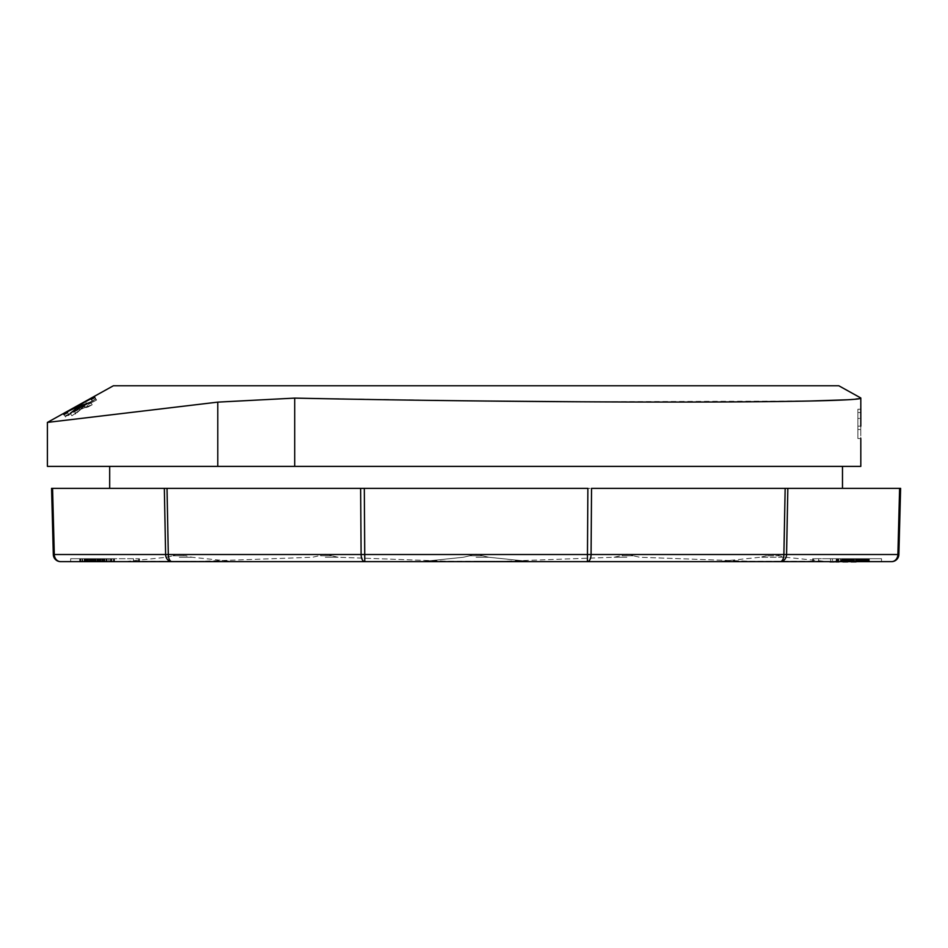 <?xml version="1.0" encoding="UTF-8"?>
<svg xmlns="http://www.w3.org/2000/svg" width="948" height="948" viewBox="0 0 948 948"><rect width="100%" height="100%" fill="white"/><g stroke="black" fill="none" stroke-linecap="round" stroke-linejoin="round"><path stroke-width="0.71" stroke-dasharray="4.74 3.56" d="M51.583 488.362L53.562 554.521L587.416 554.509L587.879 488.362L787.835 488.362L786.567 554.509L898.87 554.509L900.6 488.362M164.348 488.362L52.567 488.362L54.297 554.509A7.323 6.352 90 0 0 60.636 561.643L760.889 561.643L492.865 561.643L587.416 561.643L587.416 554.509L786.567 554.509A7.323 6.352 90 0 1 780.228 561.643L891.547 561.643A7.323 7.323 0 0 0 898.87 554.509A7.323 7.323 0 0 1 891.547 561.643A7.323 6.352 90 0 0 897.886 554.509L899.616 488.362L109.684 488.362L167.026 488.362L168.294 554.509A7.323 3.662 90 0 0 171.955 561.643A7.323 6.352 90 0 1 165.616 554.509L164.348 488.362M360.643 488.362L587.879 488.362L364.305 488.362L364.767 561.643L459.318 561.643L364.767 561.643A7.323 3.662 90 0 1 361.105 554.509L360.643 488.362M827.414 561.643L772.881 561.643L827.414 561.643L772.881 561.252L824.002 561.252L785.608 557.258L779.268 555.789L766.482 555.789L779.268 555.789A14.658 14.658 0 0 0 766.482 555.789L760.142 557.258L785.608 557.258L760.142 557.258L721.748 561.252L772.881 561.252L718.347 561.643L780.228 561.643A7.323 3.662 90 0 0 783.889 554.509L785.157 488.362L591.54 488.362L591.078 554.509A7.323 3.662 90 0 1 587.416 561.643M462.98 561.643L530.619 561.643L462.98 561.643M476.086 561.643L530.619 561.643L476.086 561.643M265.594 561.643L191.295 561.643L265.594 561.643M166.196 561.643L124.769 561.643L166.196 561.643M179.302 561.643L233.836 561.643L179.302 561.643M104.683 561.643L139.475 561.643L91.186 561.643L114.518 561.643L102.597 561.643L111.224 561.643L111.212 558.716L99.03 558.716C61.407 558.716 61.407 558.716 99.019 558.716C61.407 558.716 61.407 558.716 99.019 558.716L114.518 558.716L102.597 558.716L111.343 558.716L111.343 561.643L104.683 561.643L104.683 558.716M881.522 558.716L881.522 561.643L813.42 561.643L838.636 561.643L829.808 561.643L829.808 558.716L835.544 558.716L835.544 562.223L857.122 562.223M812.709 561.643L813.42 561.643L812.709 561.643L812.709 558.716L813.42 558.716C846.872 558.716 846.872 558.716 813.42 558.716C846.872 558.716 846.872 558.716 813.42 558.716L812.709 558.716L812.709 561.643M818.705 561.643L818.705 558.716L818.705 561.643L813.42 561.643L869.34 561.643L840.734 561.643L853.164 561.643L853.164 558.716C890.776 558.716 890.776 558.716 853.164 558.716C890.776 558.716 890.776 558.716 853.164 558.716L813.42 558.716L855.89 558.716L855.89 561.643M476.086 557.258L488.824 557.258L476.086 557.258M626.877 557.246L614.103 557.246L626.877 557.246M325.306 557.246L338.081 557.246L325.306 557.246M179.302 557.258L192.041 557.258L179.302 557.258M530.619 561.643L476.086 561.252L527.218 561.252L488.824 557.258L482.485 555.789L476.086 555.789L482.485 555.789A14.658 14.658 0 0 0 469.698 555.789A14.658 14.658 0 0 1 482.485 555.789A14.658 14.658 0 0 0 469.698 555.789L482.485 555.789L469.698 555.789L482.485 555.789L469.698 555.789L463.359 557.258L424.965 561.252L527.218 561.252L421.552 561.643M626.877 554.319A14.658 14.658 0 0 0 620.49 555.789L633.264 555.789L620.49 555.789L614.103 557.246L494.145 561.595L759.609 561.595L492.865 561.643L614.103 557.246L620.49 555.789A14.658 14.658 0 0 1 633.264 555.789L626.877 555.789L633.264 555.789L639.651 557.246L759.609 561.595L626.877 561.595L760.889 561.643L639.651 557.246L633.264 555.789A14.658 14.658 0 0 0 626.877 554.319M325.306 554.319A14.658 14.658 0 0 0 318.919 555.789L331.693 555.789L318.919 555.789L312.532 557.246L192.574 561.595L458.038 561.595L191.295 561.643L312.532 557.246L318.919 555.789A14.658 14.658 0 0 1 331.693 555.789L325.306 555.789L331.693 555.789L338.081 557.246L458.038 561.595L325.306 561.595L459.318 561.643L338.081 557.246L331.693 555.789A14.658 14.658 0 0 0 325.306 554.319M233.836 561.643L179.302 561.252L230.435 561.252L192.041 557.258L185.701 555.789L179.302 555.789L185.701 555.789A14.658 14.658 0 0 0 172.915 555.789L179.302 555.789L172.915 555.789L166.575 557.258L128.181 561.252L179.302 561.252L124.769 561.643M111.674 558.716L138.763 558.716C105.311 558.716 105.311 558.716 138.763 558.716C105.311 558.716 105.311 558.716 138.763 558.716L111.674 558.716L111.674 561.643L111.674 558.716M846.611 558.716L868.641 558.716L846.754 558.716L846.837 561.643L846.611 558.716L846.611 561.643M862.147 558.716L855.44 558.716L862.147 558.716L862.147 561.643L855.44 561.643L862.147 561.643M861.839 558.716L848.685 558.716L861.839 558.716L861.839 561.643M851.411 558.716L851.411 561.643M849.337 558.716L866.342 558.716L852.43 558.716L852.418 561.643L852.43 558.716L849.337 558.716L849.337 561.643M852.584 558.716L852.584 561.643M855.89 558.716L841.243 558.716L869.34 558.716L842.902 558.716L847.69 558.716L847.524 561.643L847.512 558.716L846.244 558.716L846.244 561.643M846.754 558.716L846.754 561.643M848.022 558.716L848.022 561.643M846.244 558.716L850.048 558.716L850.083 561.643L850.048 558.716L853.164 558.716L853.164 561.643L853.164 558.716M862.206 558.716L836.219 558.716L855.428 558.716L855.44 561.643L836.219 561.643L855.428 561.643L855.428 558.716L857.253 558.716L857.253 561.643L856.423 561.643L860.642 561.643L840.639 561.643L868.06 561.643L868.06 558.716L862.372 558.716L862.36 561.643L862.206 558.716L862.206 561.643M855.925 558.716L855.925 561.643M850.64 558.716L850.64 561.643M853.852 558.716L853.852 561.643M857.81 558.716L857.81 561.643M860.322 558.716L860.322 561.643M861.732 558.716L861.732 561.643M840.461 558.716L860.748 558.716L860.737 561.643L838.873 561.643L860.748 561.643L860.748 558.716L840.461 558.716L840.461 561.643M858.141 558.716L858.141 561.643M854.101 558.716L854.101 561.643M851.126 558.716L851.126 561.643L851.15 558.716M849.396 558.716L849.396 561.643M848.685 558.716L848.685 561.643L848.685 558.716M849.195 558.716L849.195 561.643M866.318 561.643L865.192 561.643L866.342 561.643L866.318 558.716M860.796 558.716L860.796 561.643L857.241 561.643L857.241 558.716L856.423 558.716L856.423 561.643M829.808 562.223L835.544 562.223M836.219 558.716L836.219 561.643M837.854 558.716L837.854 561.643M842.985 558.716L842.985 561.643M842.677 558.716L842.677 561.643M842.014 558.716L842.014 561.643M842.393 558.716L842.393 561.643M843.613 558.716L843.613 561.643M845.723 558.716L845.723 561.643M851.268 558.716L851.268 561.643M856.423 558.716L837.214 558.716L857.122 558.716L853.449 558.716L853.413 561.643L853.449 558.716L852.098 558.716L852.098 561.643M857.762 558.716L857.762 561.643M838.873 558.716L838.873 561.643M859.113 558.716L859.113 561.643M843.921 558.716L843.921 561.643L843.886 558.716M864.635 558.716L864.635 561.643M841.362 558.716L840.734 558.716L841.243 561.643L841.255 558.716L842.914 558.716L842.902 561.643L842.914 558.716L841.362 558.716L841.362 561.643M845.592 558.716L845.592 561.643M847.121 558.716L847.121 561.643M863.32 558.716L863.32 561.643M866.342 558.716L866.342 561.643M865.192 558.716L865.192 561.643L865.157 558.716M863.19 558.716L863.19 561.643M860.192 558.716L860.192 561.643M856.471 558.716L856.471 561.643M846.777 558.716L846.777 561.643M845.095 558.716L845.095 561.643L845.059 558.716M844.206 558.716L844.206 561.643M844.372 558.716L844.372 561.643M849.266 558.716L849.266 561.643M850.095 558.716L850.095 561.643M852.039 558.716L852.039 561.643M854.575 558.716L854.575 561.643M857.395 558.716L857.395 561.643M859.457 558.716L859.457 561.643M860.82 558.716L860.82 561.643M861.175 558.716L861.175 561.643M860.061 558.716L860.061 561.643M864.41 558.716L864.41 561.643M845.865 558.716L845.865 561.643M845.047 558.716L845.047 561.643M835.544 558.716L866.934 558.716L866.922 561.643L866.934 558.716L868.06 558.716M867.847 558.716L867.847 561.643L867.858 558.716M847.18 558.716L847.18 561.643M846.505 558.716L846.505 561.643L846.493 558.716M851.494 558.716L851.494 561.643M863.261 558.716L863.261 561.643M863.51 558.716L863.51 561.643L863.521 558.716M863 558.716L863 561.643M863.166 558.716L863.166 561.643M868.285 558.716L868.285 561.643M868.641 558.716L868.641 561.643M868.937 558.716L868.937 561.643M869.34 558.716L869.34 561.643M867.527 558.716L867.527 561.643M865.074 558.716L865.074 561.643M868.415 558.716L868.415 561.643L868.404 558.716M858.402 558.716L858.402 561.643M861.59 558.716L861.59 561.643M864.031 558.716L864.031 561.643M863.379 558.716L863.379 561.643L863.403 558.716M861.282 558.716L861.282 561.643M846.955 558.716L846.991 561.643M853.105 558.716L853.105 561.643L853.07 558.716M865.583 558.716L865.583 561.643M869.079 558.716L869.079 561.643M866.745 558.716L866.745 561.643L866.792 558.716M866.851 558.716L866.851 561.643M865.477 558.716L865.477 561.643M860.393 558.716L860.393 561.643L860.393 558.716M856.755 558.716L856.755 561.643M852.927 558.716L852.927 561.643M849.538 558.716L849.538 561.643M844.858 558.716L844.858 561.643M843.779 558.716L843.779 561.643M847.038 558.716L847.038 561.643M849.681 558.716L849.681 561.643M857.265 558.716L857.265 561.643M861.045 558.716L861.045 561.643M863.723 558.716L863.723 561.643M865.666 558.716L865.666 561.643M862.822 558.716L862.822 561.643M864.552 558.716L864.552 561.643M856.933 558.716L856.933 561.643M853.247 558.716L853.247 561.643M848.97 558.716L848.97 561.643M845.379 558.716L845.379 561.643M847.69 558.716L847.69 561.643M846.576 558.716L846.576 561.643M847.808 558.716L847.808 561.643M858.023 558.716L858.023 561.643M859.267 558.716L859.267 561.643L859.255 558.716M858.971 558.716L858.971 561.643M860.642 558.716L860.642 561.643M849.918 558.716L849.918 561.643M845.142 558.716L845.142 561.643M843.222 558.716L843.222 561.643M840.639 558.716L840.639 561.643M844.241 558.716L844.241 561.643M845.663 558.716L845.663 561.643M864.932 558.716L864.932 561.643M852.098 558.716L832.534 558.716L832.534 561.643M832.534 558.716L830.685 558.716L830.685 561.643M830.685 558.716L829.808 558.716M836.859 558.716L836.859 562.223M838.909 558.716L838.909 562.223M837.214 558.716L837.214 562.223M847.915 558.716L847.915 562.223M850.996 558.716L850.996 562.223M852.193 558.716L852.193 562.223M854.172 558.716L854.172 562.223M856.222 558.716L856.222 562.223M857.122 558.716L857.122 561.643M853.579 558.716L853.579 561.643M100.63 558.716L92.951 558.716L100.998 558.716L100.63 561.643L92.951 561.643L92.951 558.716M103.842 558.716L87.287 558.716L106.01 558.716L103.842 558.716L103.842 561.643L95.867 561.643L95.867 558.716M95.867 561.643L87.228 561.643L87.228 558.716L87.287 561.643L97.431 561.643L97.431 558.716M97.431 561.643L106.069 561.643L106.069 558.716L106.01 561.643L103.842 561.643M90.439 561.643L90.439 558.716L90.439 561.643L103.652 561.643L100.275 561.643L100.926 558.716L100.926 561.643L79.833 561.643L103.593 561.643L80.651 561.643L90.475 561.643L90.475 558.716L79.833 558.716L103.593 558.716L80.651 558.716L90.475 558.716L90.498 561.643M92.951 561.643L93.283 558.716M93.283 561.643L97.466 561.643L97.466 558.716L84.123 558.716L109.885 558.716L97.49 558.716L97.49 561.643L100.998 561.643L100.998 558.716L100.63 561.643M107.065 561.643L107.065 558.716M84.123 561.643L109.885 561.643L84.123 561.643L84.123 558.716M86.458 561.643L108.463 561.643L108.463 558.716L84.751 558.716L84.751 561.643L106.129 561.643L98.094 561.643L98.094 558.716L113.653 558.716L113.653 561.643L90.036 561.643L90.036 558.716L103.51 558.716L103.51 561.643L82.073 561.643L91.091 561.643L84.834 561.643L84.834 558.716L106.129 558.716L98.165 558.716L98.308 561.643L113.44 561.643L113.44 558.716L84.834 558.716L84.846 561.643L86.458 561.643L86.458 558.716L108.345 558.716L108.345 561.643L84.976 561.643L84.976 558.716L86.458 558.716M90.273 561.643L103.415 561.643L103.415 558.716L82.073 558.716L91.091 558.716L90.321 558.716L90.297 561.643L87.465 561.643L90.984 561.643L90.321 561.643L90.273 558.716L90.321 561.643M92.442 561.643L92.572 558.716L92.442 561.643M81.978 561.643L82.073 558.716L81.978 561.643M106.223 561.643L106.129 558.716L106.223 561.643M86.695 561.643L89.562 561.643L86.695 561.643L86.647 558.716L89.562 558.716L86.695 558.716M82.346 561.643L82.263 558.716L106.401 558.716L96.175 558.716L98.237 558.716L98.237 561.643L82.346 561.643L106.401 561.643L96.175 561.643L98.165 561.643L98.165 558.716L82.346 558.716L82.346 561.643M92.797 561.643L92.809 558.716L92.797 561.643M95.618 561.643L95.558 558.716L95.618 561.643M84.645 561.643L84.68 558.716L84.645 561.643M86.967 561.643L111.959 561.643L86.967 561.643L86.505 558.716L111.959 558.716L86.967 558.716L86.967 561.643M88.472 561.643L88.472 558.716M101.792 561.643L101.792 558.716M87.56 561.643L87.56 558.716M103.308 561.643L103.308 558.716M110.288 561.643L110.288 558.716M111.224 561.643L111.224 558.716M102.597 561.643L102.597 558.716M113.819 561.643L113.819 558.716M114.518 561.643L114.518 558.716M91.885 561.643L91.885 558.716M91.186 561.643L91.186 558.716M99.03 561.643L99.019 558.716M97.016 561.643L97.016 558.716M89.254 561.643L89.254 558.716M94.812 561.643L94.812 558.716M99.682 561.643L99.682 558.716M106.674 561.643L106.674 558.716M104.316 561.643L104.316 558.716M107.005 561.643L107.005 558.716M109.885 561.643L109.885 558.716M87.098 561.643L87.098 558.716M86.813 561.643L86.813 558.716M93.177 561.643L93.177 558.716L90.475 558.716M80.651 561.643L80.651 558.716M80.841 561.643L80.841 558.716M89.918 561.643L89.918 558.716M90.984 561.643L90.984 558.716M97.62 561.643L97.62 558.716M103.652 561.643L103.652 558.716L103.024 558.716L103.024 561.643L103.048 558.716L93.177 558.716M79.833 561.643L79.833 558.716M79.987 561.643L79.987 558.716M95.381 561.643L95.381 558.716M104.079 561.643L104.079 558.716M102.585 561.643L102.585 558.716L102.538 561.643M102.028 561.643L102.028 558.716M95.238 561.643L95.238 558.716M94.35 561.643L94.35 558.716M104.375 561.643L104.375 558.716M98.402 561.643L98.402 558.716M94.113 561.643L94.113 558.716M100.571 561.643L100.571 558.716M98.296 561.643L98.296 558.716M100.713 561.643L100.713 558.716M95.286 561.643L95.286 558.716M91.683 561.643L91.683 558.716M88.081 561.643L88.081 558.716M91.091 561.643L91.091 558.716M87.986 561.643L87.986 558.716M88.14 561.643L88.14 558.716M87.465 561.643L87.465 558.716M82.452 561.643L82.452 558.716L79.703 558.716L103.652 558.716M79.703 561.643L79.703 558.716M82.986 561.643L82.452 558.716M90.913 561.643L90.913 558.716L82.986 558.716M93.651 561.643L93.651 558.716M100.275 561.643L100.275 558.716M80.343 561.643L80.343 558.716M89.515 561.643L89.515 558.716M89.562 561.643L89.562 558.716M86.647 561.643L86.647 558.716M98.165 561.643L98.165 558.716M91.565 561.643L91.565 558.716M96.175 561.643L96.175 558.716M103.688 561.643L103.688 558.716M106.401 561.643L106.401 558.716M104.967 561.643L104.967 558.716M90.937 561.643L90.937 558.716M88.496 561.643L88.496 558.716M87.868 561.643L87.868 558.716M85.901 561.643L85.901 558.716M111.485 561.643L111.485 558.716M111.959 561.643L111.959 558.716M86.505 561.643L86.505 558.716M860.808 418.435L860.808 426.138L860.808 418.435L857.881 418.435L857.881 412.605L860.808 412.605L860.808 426.138L857.881 426.138L860.808 426.138M90.605 398.456L92.3 400.874L81.196 407.036L79.478 404.595L81.172 407L86.849 403.895L85.154 401.478L90.581 398.421M857.881 412.605L857.881 418.021L860.808 418.021M92.3 400.874L90.309 398.587M92.003 401.004L86.849 403.895M92.276 400.838L90.629 398.492L92.276 400.838L95.831 398.859L87.015 403.884L85.32 401.466M81.196 407.036L87.015 403.884M47.4 466.38L860.808 466.38L860.808 429.515L857.881 429.515L857.881 438.533L857.881 429.515L860.808 429.515L860.808 435.796L860.808 409.228L860.808 434.848M857.881 409.228L857.881 438.533L857.881 409.228L860.808 409.228L857.881 409.228M77.985 407.178L80.77 405.649L82.464 408.067L92.229 404.713L88.247 406.893L86.552 404.464L88.247 406.893L81.244 409.074L92.229 404.713L90.534 402.284L79.549 406.645L81.244 409.074L79.549 406.645L70.223 413.375L77.985 407.178L79.679 409.595L78.317 407.652M81.101 406.123L82.464 408.067L71.918 415.805L70.223 413.375L71.918 415.805L75.899 413.624L74.205 411.207L75.899 413.624L81.244 409.074L71.918 415.805L82.464 408.067L92.229 404.713L90.534 402.284L80.77 405.649M93.046 401.952L96.625 399.985L95.961 399.037L65.341 416.622L93.046 401.952L91.02 399.061L92.714 401.478M81.706 404.63L83.4 407.048L68.694 414.335L69.18 415.034L65.613 417.013L65.045 416.208L95.973 399.049L94.279 396.631L90.712 398.61L92.394 401.028M83.4 407.048L82.962 406.419L92.477 401.146L92.975 401.845L96.554 399.878L94.279 396.631L94.93 397.556L91.352 399.535M95.831 398.859L64.985 416.125L77.606 408.991L75.935 406.609L63.255 413.648L64.95 416.065M860.808 438.533L857.881 438.533L860.808 438.533L857.881 438.533L860.808 438.533L860.808 435.796M90.712 398.61L92.596 401.312M96.625 399.985L94.93 397.556M91.02 399.061L63.646 414.205L65.341 416.622M63.646 414.205L65.234 416.468M90.901 398.895L63.54 414.051M94.208 396.537L63.291 413.707L64.985 416.125M67.486 412.617L69.18 415.034M67 411.918L68.694 414.335M77.7 405.981L79.395 408.398M78.139 406.597L79.833 409.015M81.279 404.002L82.962 406.419M90.795 398.729L92.477 401.146M91.281 399.428L92.975 401.845M94.859 397.461L96.554 399.878M63.362 413.802L65.045 416.208M63.919 414.596L65.613 417.013M75.935 406.609L77.606 408.991M93.864 396.62L95.558 399.037M294.721 466.38L294.721 398.101L483.895 401.016M579.915 401.786L810.291 401.004M847.394 399.783L860.808 398.101M294.721 398.101L217.779 402.13L47.4 422.417M113.357 385.777L838.826 385.777M842.488 466.38L109.684 466.38L842.488 466.38M840.509 558.716L840.509 561.643L840.509 558.716M813.42 558.716L813.42 561.643L813.42 558.716M133.478 558.716L133.478 561.643L133.478 558.716M138.763 558.716L138.763 561.643L138.763 558.716M85.332 561.643L85.332 558.716M103.557 561.643L103.557 558.716L103.593 561.643M97.928 561.643L97.928 558.716M217.779 466.38L217.779 402.13M424.965 561.252L463.359 557.258L424.965 561.252M527.218 561.252L488.824 557.258L527.218 561.252M469.698 555.789L463.359 557.258L469.698 555.789M482.485 555.789L488.824 557.258L482.485 555.789M838.636 561.643L838.636 558.716M70.662 561.643L70.662 558.716M139.475 561.643L139.475 558.716L139.475 561.643M113.535 561.643L113.535 558.716M100.772 558.716L100.772 561.643"/><path stroke-width="1.42" d="M900.6 488.362L899.616 488.362L897.886 554.509L786.567 554.509L787.835 488.362L785.157 488.362L900.6 488.362L898.87 554.509A7.323 7.323 0 0 1 891.547 561.643L587.416 561.643A7.323 3.662 -90 0 0 591.078 554.509L591.54 488.362L785.157 488.362L783.889 554.509L53.313 554.509L51.583 488.362L164.348 488.362L165.616 554.509A7.323 6.352 -90 0 0 171.955 561.643L60.636 561.643A7.323 7.323 0 0 1 53.313 554.509A7.323 7.323 0 0 0 60.636 561.643A7.323 6.352 -90 0 1 54.297 554.509L52.567 488.362L51.583 488.362M587.416 561.643L760.889 561.643L587.416 561.643L587.879 488.362L360.643 488.362L361.105 554.509A7.323 3.662 -90 0 0 364.767 561.643L171.955 561.643A7.323 3.662 -90 0 1 168.294 554.509L167.026 488.362L364.305 488.362L364.767 561.643L325.306 561.643L718.347 561.643M167.026 488.362L164.348 488.362L167.026 488.362M853.164 561.643L881.522 561.643M857.122 561.643L818.705 561.643M868.06 561.643L860.796 561.643M90.605 398.456L79.502 404.63M90.581 398.421L85.154 401.478M860.808 426.138L860.808 398.101C862.04 400.542 787.35 402.082 672.144 402.059C558.384 402.082 409.086 400.542 294.721 398.101L217.779 402.13L47.4 422.417L113.357 385.777L838.826 385.777L860.808 397.982L860.808 412.605M860.808 438.533L860.808 466.38L294.721 466.38L294.721 398.101M67.486 412.617L67 411.918L81.706 404.63L81.279 404.002L90.795 398.729L91.281 399.428L94.859 397.461L94.279 396.631L63.362 413.802L63.919 414.596L67.486 412.617M77.985 407.178L70.223 413.375L79.549 406.645L90.534 402.284L80.77 405.649L78.317 407.652M483.895 401.016L579.915 401.786M810.291 401.004L847.394 399.783M294.721 466.38L47.4 466.38L47.4 422.417M842.488 466.38L842.488 488.362M785.406 554.521L783.889 554.509A7.323 3.662 -90 0 1 780.228 561.643A7.323 6.352 -90 0 0 786.567 554.509L785.406 554.521M898.621 554.521L897.886 554.509A7.323 6.352 -90 0 1 891.547 561.643A7.323 7.323 0 0 0 898.87 554.509L898.621 554.521M60.636 561.643A7.323 7.323 0 0 1 53.313 554.509A7.323 7.323 0 0 0 60.636 561.643M217.779 466.38L217.779 402.13M109.684 466.38L109.684 488.362"/></g></svg>
